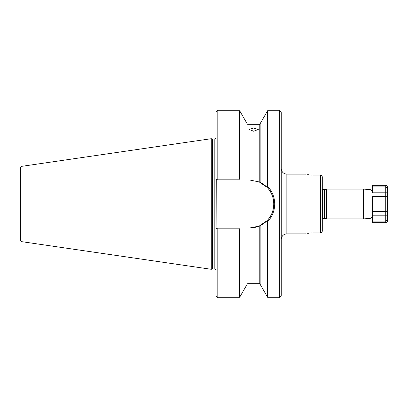 <?xml version="1.0" encoding="UTF-8"?>
<svg xmlns="http://www.w3.org/2000/svg" width="408" height="408" viewBox="0 0 408 408"><rect width="100%" height="100%" fill="white"/><g stroke="black" fill="none" stroke-linecap="round" stroke-linejoin="round"><path stroke-width="0.61" d="M385.733 185.339L385.733 192.805L387.6 192.805L387.6 204L387.6 198.4C387.569 197.35 386.947 196.727 385.733 196.539L385.733 192.805L372.672 192.805L372.672 185.339L385.733 185.339C386.157 184.85 386.779 185.472 387.6 187.206L387.6 192.805L387.6 188.17L385.733 186.9L372.672 186.9M326.436 218.928L326.436 189.072L324.584 189.572L324.584 218.428L326.436 218.928L363.344 218.928L363.344 189.072L370.969 189.74L372.672 191.597M253.633 128.015L248.967 129.484L253.633 131.208L258.295 129.484L253.633 128.015M281.245 223.686L281.245 112.572C280.469 110.864 279.847 110.242 279.378 110.706L267.628 110.706L267.628 186.42C272.248 191.316 274.61 197.181 274.717 204C274.61 210.829 272.243 216.689 267.628 221.58L267.016 220.692C275.971 211.925 275.971 196.085 267.016 187.308L259.228 181.953L249.808 180.025L216.745 180.025L216.872 227.975L249.808 227.975L259.228 226.047L267.016 220.692M247.1 227.975L247.1 284.366L239.639 297.294L217.806 297.294C217.352 297.769 216.73 297.146 215.939 295.428L215.939 112.572C216.73 110.854 217.352 110.231 217.806 110.706L217.806 179.168L239.639 179.168L239.639 110.706L217.806 110.706M211.278 204L211.278 138.7L212.527 139.036L212.527 268.964L211.278 269.3L211.278 204M21.996 166.301L21.996 241.699C21.593 242.026 21.058 241.409 20.4 239.853L20.4 168.147C21.145 166.5 21.675 165.883 21.996 166.301L211.278 138.7M312.967 175.093C303.338 174.063 303.338 174.063 312.967 175.093L320.428 175.093C321.575 175.226 322.198 175.868 322.295 177.026L322.295 230.974C322.198 232.132 321.58 232.774 320.428 232.907L320.428 175.093M311.503 175.058L310.095 174.95M308.815 174.797L307.688 174.614M306.031 174.272L305.648 174.18M322.295 230.974L322.295 219.861M322.162 176.302L322.295 188.139M311.503 232.942L310.095 233.05M308.815 233.203L307.688 233.386M306.031 233.728L305.648 233.82M312.967 232.907C303.338 233.937 303.338 233.937 312.967 232.907L320.428 232.907M372.672 211.461L372.672 221.1L385.733 221.1L385.733 211.461L372.672 211.461L372.672 196.539L385.733 196.539A1.867 1.867 0 0 1 387.115 197.151A1.867 1.867 0 0 0 385.733 196.539A1.867 1.867 0 0 1 387.6 198.4A1.867 1.867 0 0 0 387.544 197.946A1.867 1.867 0 0 1 387.6 198.4L387.059 197.089M216.745 180.025L215.939 179.382L217.806 179.168L217.806 180.025M239.639 297.294L239.639 228.832L217.806 228.832L215.939 228.618L216.745 227.975L217.806 227.975L217.806 297.294M239.639 179.168L240.2 180.025M247.1 180.025L247.1 123.634L239.639 110.706M260.161 182.376L260.161 123.634L267.628 110.706M267.016 187.308L267.628 186.42M240.2 227.975L239.639 228.832M279.378 110.706L279.378 297.294L267.628 297.294L260.161 284.366L260.161 225.624M267.628 297.294L267.628 221.58M279.378 297.294C279.847 297.758 280.469 297.136 281.245 295.428L281.245 204M249.808 227.975A23.975 23.975 0 0 0 271.657 213.874M272.59 211.477A23.975 23.975 0 0 0 273.278 208.886M273.559 200.721A23.975 23.975 0 0 0 270.259 191.49M269.887 190.898A23.975 23.975 0 0 0 259.881 182.243M215.939 215.036L216.872 215.036M215.939 192.964L216.872 192.964M387.6 204L387.6 209.6C387.569 210.65 386.947 211.273 385.733 211.461L385.733 196.539L387.024 197.054M387.059 210.911L387.6 209.6L387.6 219.83L385.733 221.1L385.733 222.661L372.672 222.661L372.672 221.1M385.733 221.1L387.6 219.83L387.6 220.794C387.488 221.927 386.866 222.549 385.733 222.661M387.6 209.6A1.867 1.867 0 0 1 387.544 210.054A1.867 1.867 0 0 0 387.6 209.6M387.115 210.849A1.867 1.867 0 0 1 385.733 211.461A1.867 1.867 0 0 0 387.115 210.849M386.136 211.421L387.024 210.946M363.344 218.928L370.969 218.26L370.969 189.74M324.584 218.428L322.611 218.402L322.611 189.598L322.295 189.526M324.391 218.402L324.391 189.598L322.611 189.598M305.5 174.145L286.844 174.145L286.844 233.855C283.443 234.187 281.576 236.048 281.245 239.45M215.939 270.045L214.822 268.928L214.822 139.072L212.527 139.036M214.822 268.928L212.818 268.928L212.818 139.072M248.033 227.975L248.033 283.3L259.228 283.3L259.228 226.047M248.033 180.025L248.033 124.7L247.1 123.767M259.228 181.953L259.228 124.7L248.033 124.7M387.6 215.195L372.672 215.195M322.611 218.402L322.295 218.474M212.818 268.928L212.527 268.964M326.436 189.072L363.344 189.072M305.5 233.855L286.844 233.855M259.228 124.7L260.161 123.767M248.033 283.3L247.1 284.233M259.228 283.3L260.161 284.233M21.996 241.699L211.278 269.3M214.822 139.072L215.939 137.955M286.844 174.145C283.443 173.813 281.576 171.946 281.245 168.55M370.969 218.26L372.672 216.403"/></g></svg>
